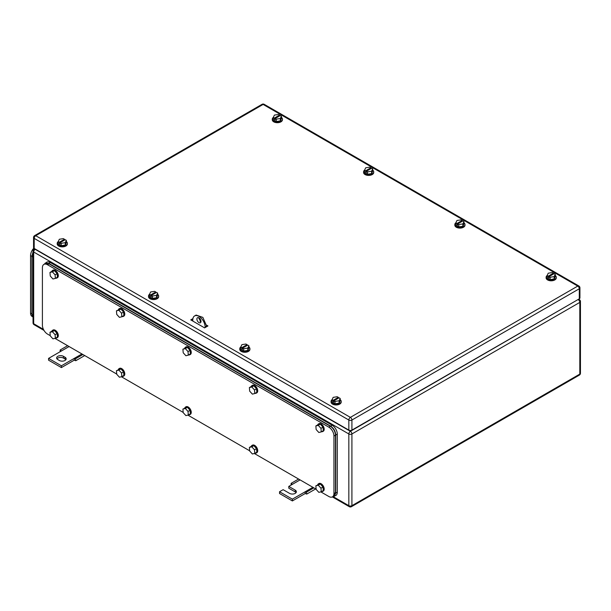 <?xml version="1.0" encoding="UTF-8"?>
<svg xmlns="http://www.w3.org/2000/svg" width="611" height="611" viewBox="0 0 611 611"><rect width="100%" height="100%" fill="white"/><g stroke="black" fill="none" stroke-linecap="round" stroke-linejoin="round"><path stroke-width="0.92" d="M60.099 351.737L60.176 349.988L61.398 350.989L48.567 358.397L61.398 365.806L74.229 358.397L74.229 360.177L75.772 360.727L75.451 358.81L74.229 358.397L81.927 353.952M84.723 355.564L75.772 360.727M67.615 345.689L60.176 349.988M69.096 346.544L61.398 350.989M82.897 354.51L75.451 358.81M61.398 365.806L61.398 367.585L74.229 360.177M48.567 358.397L48.567 360.177L61.398 367.585M63.452 356.32A3.994 2.307 180 0 0 59.099 355.823A3.994 2.307 180 0 0 56.64 357.954A3.994 2.307 180 0 0 57.808 359.581L59.343 360.475A3.994 2.307 180 0 0 63.697 360.971A3.994 2.307 180 0 0 66.164 358.84A3.994 2.307 180 0 0 64.987 357.214L63.452 356.32L63.452 358.099L64.987 358.993A3.994 2.307 180 0 1 65.851 359.734M56.945 358.84A3.994 2.307 180 0 1 63.452 358.099M291.073 485.096L291.149 483.339L292.371 484.34L288.782 486.417L295.197 490.121A3.994 2.307 180 0 1 296.366 491.748A3.994 2.307 180 0 1 293.906 493.879A3.994 2.307 180 0 1 289.553 493.383L283.137 489.678L279.54 491.748L292.371 499.156L305.21 491.748L305.21 493.528L306.745 494.085L306.432 492.161L305.21 491.748L312.908 487.303M315.696 488.915L306.745 494.085M298.596 479.039L291.149 483.339M300.077 479.895L292.371 484.34M313.871 487.861L306.432 492.161M292.371 499.156L292.371 500.936L305.21 493.528M279.54 491.748L279.54 493.528L292.371 500.936M288.782 486.417L288.782 488.197L295.197 491.901A3.994 2.307 180 0 1 296.06 492.642M372.695 170.11A5.079 2.933 180 0 1 373.726 171.882A5.079 2.933 180 0 1 370.594 174.593A5.079 2.933 180 0 1 365.057 173.952A5.079 2.933 180 0 1 363.568 171.882A5.079 2.933 180 0 1 364.622 170.095M373.726 171.882L373.726 172.47A5.079 2.933 180 0 1 370.594 175.181A5.079 2.933 180 0 1 365.057 174.547A5.079 2.933 180 0 1 363.568 172.47L363.568 171.882M364.599 170.133L365.699 170.767L370.831 167.804L369.731 167.17L365.684 167.796L364.599 170.133L364.599 172.508L367.562 174.219L371.61 173.593L372.695 171.256L372.695 168.88L371.61 171.217L371.61 173.593M371.61 171.217L367.562 171.844L367.562 174.219M365.699 170.767L365.699 171.951L366.47 172.401L366.47 171.21L371.603 168.246L372.695 168.88M370.831 167.804L370.831 168.697M366.47 171.21L367.562 171.844M365.699 171.951L366.47 171.508M555.246 275.5A5.079 2.933 180 0 1 556.277 277.272A5.079 2.933 180 0 1 553.138 279.983A5.079 2.933 180 0 1 547.601 279.349A5.079 2.933 180 0 1 546.112 277.272A5.079 2.933 180 0 1 547.166 275.485M556.277 277.272L556.277 277.868A5.079 2.933 180 0 1 553.138 280.579A5.079 2.933 180 0 1 547.601 279.937A5.079 2.933 180 0 1 546.112 277.868L546.112 277.272M547.15 275.53L548.243 276.164L553.375 273.201L552.283 272.567L548.235 273.193L547.15 275.53L547.15 277.898L550.114 279.609L554.162 278.983L555.246 276.646L555.246 274.278L554.162 276.615L554.162 278.983M554.162 276.615L550.114 277.241L550.114 279.609M548.243 276.164L548.243 277.348L549.014 277.791L549.014 276.607L554.146 273.644L555.246 274.278M553.375 273.201L553.375 274.087M549.014 276.607L550.114 277.241M548.243 277.348L549.014 276.905M66.347 241.566A5.079 2.933 180 0 1 67.378 243.338A5.079 2.933 180 0 1 64.239 246.05A5.079 2.933 180 0 1 58.702 245.416A5.079 2.933 180 0 1 57.213 243.338A5.079 2.933 180 0 1 58.266 241.551M67.378 243.338L67.378 243.934A5.079 2.933 180 0 1 64.239 246.645A5.079 2.933 180 0 1 58.702 246.012A5.079 2.933 180 0 1 57.213 243.934L57.213 243.338M58.251 241.597L59.343 242.231L64.476 239.268L63.384 238.634L59.336 239.26L58.251 241.597L58.251 243.965L61.215 245.675L65.262 245.049L66.347 242.712L66.347 240.344L65.262 242.682L65.262 245.049M65.262 242.682L61.215 243.308L61.215 245.675M59.343 242.231L59.343 243.415L60.115 243.858L60.115 242.674L65.247 239.711L66.347 240.344M64.476 239.268L64.476 240.154M60.115 242.674L61.215 243.308M59.343 243.415L60.115 242.972M281.411 117.404A5.079 2.933 180 0 1 282.442 119.176A5.079 2.933 180 0 1 279.303 121.887A5.079 2.933 180 0 1 273.766 121.253A5.079 2.933 180 0 1 272.277 119.176A5.079 2.933 180 0 1 273.331 117.388M282.442 119.176L282.442 119.771A5.079 2.933 180 0 1 279.303 122.475A5.079 2.933 180 0 1 273.766 121.841A5.079 2.933 180 0 1 272.277 119.771L272.277 119.176M273.316 117.434L274.408 118.06L279.54 115.097L278.448 114.471L274.4 115.097L273.316 117.434L273.316 119.802L276.279 121.513L280.327 120.886L281.411 118.549L281.411 116.182L280.327 118.519L280.327 120.886M280.327 118.519L276.279 119.145L276.279 121.513M274.408 118.06L274.408 119.252L275.179 119.695L275.179 118.511L280.312 115.548L281.411 116.182M279.54 115.097L279.54 115.991M275.179 118.511L276.279 119.145M274.408 119.252L275.179 118.801M463.955 222.794A5.079 2.933 180 0 1 464.994 224.565A5.079 2.933 180 0 1 461.855 227.277A5.079 2.933 180 0 1 456.318 226.643A5.079 2.933 180 0 1 454.828 224.565A5.079 2.933 180 0 1 455.882 222.778M464.994 224.565L464.994 225.161A5.079 2.933 180 0 1 461.855 227.872A5.079 2.933 180 0 1 456.318 227.239A5.079 2.933 180 0 1 454.828 225.161L454.828 224.565M455.859 222.824L456.959 223.458L462.092 220.495L460.992 219.861L456.944 220.487L455.859 222.824L455.859 225.192L458.823 226.902L462.871 226.276L463.955 223.939L463.955 221.572L462.871 223.909L462.871 226.276M462.871 223.909L458.823 224.535L458.823 226.902M456.959 223.458L456.959 224.642L457.731 225.085L457.731 223.901L462.863 220.938L463.955 221.572M462.092 220.495L462.092 221.381M457.731 223.901L458.823 224.535M456.959 224.642L457.731 224.199M157.63 294.273A5.079 2.933 180 0 1 158.661 296.045A5.079 2.933 180 0 1 155.53 298.756A5.079 2.933 180 0 1 149.993 298.122A5.079 2.933 180 0 1 148.504 296.045A5.079 2.933 180 0 1 149.558 294.258M158.661 296.045L158.661 296.64A5.079 2.933 180 0 1 155.53 299.352A5.079 2.933 180 0 1 149.993 298.71A5.079 2.933 180 0 1 148.504 296.64L148.504 296.045M149.535 294.303L150.634 294.937L155.767 291.974L154.667 291.34L150.619 291.966L149.535 294.303L149.535 296.671L152.498 298.382L156.546 297.756L157.63 295.419L157.63 293.051L156.546 295.388L156.546 297.756M156.546 295.388L152.498 296.014L152.498 298.382M150.634 294.937L150.634 296.121L151.406 296.564L151.406 295.38L156.538 292.417L157.63 293.051M155.767 291.974L155.767 292.86M151.406 295.38L152.498 296.014M150.634 296.121L151.406 295.678M248.898 346.964A5.079 2.933 180 0 1 249.93 348.736A5.079 2.933 180 0 1 246.783 351.447A5.079 2.933 180 0 1 241.238 350.806A5.079 2.933 180 0 1 239.764 348.736A5.079 2.933 180 0 1 240.803 346.956L240.795 349.355L243.743 351.073L247.799 350.454L248.898 348.117L248.898 345.75L247.799 348.079L247.799 350.454M249.93 348.736L249.93 349.332A5.079 2.933 180 0 1 246.783 352.043A5.079 2.933 180 0 1 241.238 351.394A5.079 2.933 180 0 1 239.764 349.332L239.764 348.736M241.887 347.621L247.035 344.665L245.943 344.031L241.895 344.65L240.795 346.979L241.887 347.621L241.887 348.805L242.651 348.362M247.799 348.079L243.743 348.698L243.743 351.073M241.887 348.805L242.651 349.248L242.651 348.064L247.806 345.108L248.898 345.75M247.035 344.665L247.035 345.551M242.651 348.064L243.743 348.698M340.182 399.663A5.079 2.933 180 0 1 341.213 401.442A5.079 2.933 180 0 1 338.074 404.154A5.079 2.933 180 0 1 332.537 403.512A5.079 2.933 180 0 1 331.047 401.442A5.079 2.933 180 0 1 332.101 399.647M341.213 401.442L341.213 402.03A5.079 2.933 180 0 1 338.074 404.742A5.079 2.933 180 0 1 332.537 404.108A5.079 2.933 180 0 1 331.047 402.03L331.047 401.442M332.086 399.693L333.178 400.327L338.311 397.364L337.219 396.73L333.171 397.356L332.086 399.693L332.086 402.069L335.049 403.779L339.097 403.153L340.182 400.816L340.182 398.441L339.097 400.778L339.097 403.153M339.097 400.778L335.049 401.404L335.049 403.779M333.178 400.327L333.178 401.511L333.95 401.962L333.95 400.77L339.082 397.807L340.182 398.441M338.311 397.364L338.311 398.257M333.95 400.77L335.049 401.404M333.178 401.511L333.95 401.068M207.167 326.389L206.655 326.098L207.167 326.389M192.801 320.615L192.03 320.615M206.602 325.174L207.939 325.946L204.601 327.87L190.747 319.874L192.916 318.621M200.041 321.386L200.95 321.913L198.499 317.651M191.518 320.317L192.809 319.568M579.297 298.832L579.297 288.759A2.177 1.26 -0 0 0 579.938 287.865L579.938 297.947A2.177 1.26 -0 0 1 579.297 298.832L351.913 430.113L351.913 420.032A2.177 1.26 -120 0 0 350.378 417.366A2.177 1.26 120 0 0 348.835 420.032A2.177 1.26 -0 0 0 351.913 420.032L579.297 288.759A2.177 1.26 -120 0 0 577.762 286.085L350.378 417.366L35.736 235.709A2.177 1.26 -120 0 0 34.644 235.602A2.177 2.177 0 0 0 33.559 237.488A2.177 1.26 -0 0 0 34.193 238.382L348.835 420.032L348.835 430.113L34.193 248.456L34.193 238.382A2.177 1.26 120 0 1 35.736 235.709L263.12 104.435A2.177 1.26 -60 0 1 264.204 104.328A2.177 2.177 0 0 0 262.027 104.328L34.644 235.602M348.835 430.113A2.177 1.26 -0 0 0 351.913 430.113M33.559 237.488L33.559 247.562A2.177 1.26 -0 0 0 34.193 248.456M32.345 316.574L32.055 316.406A7.256 4.193 -60 0 1 30.55 313.084L30.55 255.597A7.256 4.193 -60 0 1 33.826 248.173M33.04 317.476L31.887 314.39L31.887 256.307L33.04 251.885M320.813 491.87L328.817 496.491A7.256 4.193 -120 0 0 332.445 496.85L333.988 495.964L335.492 492.642L335.492 435.147L333.95 436.04A7.256 4.193 -120 0 0 328.817 427.15L47.536 264.754A7.256 4.193 -120 0 0 43.908 264.395A7.256 4.193 -120 0 0 42.403 267.717L42.403 325.205A7.256 4.193 -120 0 0 47.536 334.095L50.247 335.66M316.124 489.167L254.336 453.492M249.655 450.788L187.867 415.113M183.185 412.41L121.398 376.743M116.716 374.039L54.929 338.364M332.445 496.85A7.256 4.193 -120 0 0 333.95 493.528L333.95 436.04M335.492 435.147C335.187 431.374 333.476 428.41 330.36 426.257L49.079 263.86L45.451 263.501L43.908 264.395M121.551 373.054L118.855 370.083L116.441 370.686L120.909 368.899L123.605 371.87L123.896 375.444L121.841 376.628L121.551 373.054L123.605 371.87M121.841 376.628L119.435 377.231L116.732 374.26L116.441 370.686M118.855 370.083L120.909 368.899M118.29 369.624A4.353 2.513 60 0 1 119.015 368.7A4.353 2.513 60 0 1 122.231 369.724A4.353 2.513 60 0 1 124.262 373.894A4.353 2.513 60 0 1 123.376 376.246A4.353 2.513 60 0 1 122.208 376.414M119.015 368.7L119.535 368.402A4.353 2.513 60 0 1 122.75 369.426A4.353 2.513 60 0 1 124.774 373.596A4.353 2.513 60 0 1 123.888 375.948L123.376 376.246M188.02 411.432L185.324 408.461L182.91 409.065L187.378 407.277L190.074 410.248L190.365 413.823L188.31 415.006L188.02 411.432L190.074 410.248M188.31 415.006L185.904 415.61L183.201 412.639L182.91 409.065M185.324 408.461L187.378 407.277M184.759 407.995A4.353 2.513 60 0 1 185.484 407.079A4.353 2.513 60 0 1 188.7 408.102A4.353 2.513 60 0 1 190.731 412.272A4.353 2.513 60 0 1 189.845 414.625A4.353 2.513 60 0 1 188.677 414.793M185.484 407.079L186.004 406.781A4.353 2.513 60 0 1 189.219 407.804A4.353 2.513 60 0 1 191.243 411.974A4.353 2.513 60 0 1 190.357 414.327L189.845 414.625M188.02 351.569L185.324 348.598L182.91 349.202L187.378 347.415L190.074 350.386L190.365 353.96L188.31 355.144L188.02 351.569L190.074 350.386M188.31 355.144L185.904 355.747L183.201 352.776L182.91 349.202M185.324 348.598L187.378 347.415M184.759 348.14A4.353 2.513 60 0 1 185.484 347.216A4.353 2.513 60 0 1 188.7 348.239A4.353 2.513 60 0 1 190.731 352.41A4.353 2.513 60 0 1 189.845 354.762A4.353 2.513 60 0 1 188.677 354.93M185.484 347.216L186.004 346.918A4.353 2.513 60 0 1 189.219 347.942A4.353 2.513 60 0 1 191.243 352.112A4.353 2.513 60 0 1 190.357 354.464L189.845 354.762M121.551 313.199L118.855 310.228L116.441 310.823L120.909 309.036L123.605 312.007L123.896 315.582L121.841 316.765L121.551 313.199L123.605 312.007M121.841 316.765L119.435 317.369L116.732 314.398L116.441 310.823M118.855 310.228L120.909 309.036M118.29 309.762A4.353 2.513 60 0 1 119.015 308.838A4.353 2.513 60 0 1 122.231 309.861A4.353 2.513 60 0 1 124.262 314.031A4.353 2.513 60 0 1 123.376 316.383A4.353 2.513 60 0 1 122.208 316.559M119.015 308.838L119.535 308.547A4.353 2.513 60 0 1 122.75 309.563A4.353 2.513 60 0 1 124.774 313.741A4.353 2.513 60 0 1 123.888 316.086L123.376 316.383M55.082 274.82L52.386 271.849L49.972 272.453L52.027 271.261L54.432 270.665L57.136 273.636L57.426 277.211L55.372 278.395L55.082 274.82L57.136 273.636M55.372 278.395L52.958 278.99L50.262 276.019L49.972 272.453M52.386 271.849L54.432 270.665M51.82 271.383A4.353 2.513 60 0 1 52.546 270.467A4.353 2.513 60 0 1 55.761 271.49A4.353 2.513 60 0 1 57.793 275.66A4.353 2.513 60 0 1 56.907 278.005A4.353 2.513 60 0 1 55.738 278.181M52.546 270.467L53.058 270.169A4.353 2.513 60 0 1 56.273 271.192A4.353 2.513 60 0 1 58.305 275.362A4.353 2.513 60 0 1 57.419 277.715L56.907 278.005M55.082 334.683L52.386 331.712L49.972 332.308L52.027 331.124L54.432 330.528L57.136 333.499L57.426 337.066L55.372 338.257L55.082 334.683L57.136 333.499M55.372 338.257L52.958 338.853L50.262 335.882L49.972 332.308M52.386 331.712L54.432 330.528M51.82 331.246A4.353 2.513 60 0 1 52.546 330.322A4.353 2.513 60 0 1 55.761 331.345A4.353 2.513 60 0 1 57.793 335.523A4.353 2.513 60 0 1 56.907 337.868A4.353 2.513 60 0 1 55.738 338.043M52.546 330.322L53.058 330.032A4.353 2.513 60 0 1 56.273 331.055A4.353 2.513 60 0 1 58.305 335.225A4.353 2.513 60 0 1 57.419 337.57L56.907 337.868M254.489 449.811L251.793 446.84L249.38 447.443L251.434 446.251L253.848 445.656L256.544 448.627L256.834 452.193L254.779 453.385L254.489 449.811L256.544 448.627M254.779 453.385L252.374 453.981L249.67 451.01L249.38 447.443M251.793 446.84L253.848 445.656M251.228 446.374A4.353 2.513 60 0 1 251.961 445.457A4.353 2.513 60 0 1 255.177 446.473A4.353 2.513 60 0 1 257.2 450.651A4.353 2.513 60 0 1 256.315 452.995A4.353 2.513 60 0 1 255.154 453.171M251.961 445.457L252.473 445.159A4.353 2.513 60 0 1 255.688 446.183A4.353 2.513 60 0 1 257.712 450.353A4.353 2.513 60 0 1 256.826 452.698L256.315 452.995M320.958 428.326L318.262 425.355L315.856 425.951L317.903 424.767L320.317 424.164L323.013 427.142L323.303 430.709L321.249 431.893L320.958 428.326L323.013 427.142M321.249 431.893L318.843 432.496L316.139 429.525L315.856 425.951M318.262 425.355L320.317 424.164M317.697 424.889A4.353 2.513 60 0 1 318.43 423.965A4.353 2.513 60 0 1 321.646 424.989A4.353 2.513 60 0 1 323.67 429.159A4.353 2.513 60 0 1 322.784 431.511A4.353 2.513 60 0 1 321.623 431.687M318.43 423.965L318.942 423.675A4.353 2.513 60 0 1 322.157 424.698A4.353 2.513 60 0 1 324.181 428.869A4.353 2.513 60 0 1 323.295 431.213L322.784 431.511M320.958 488.189L318.262 485.218L315.856 485.814L320.317 484.027L323.013 486.998L323.303 490.572L321.249 491.756L320.958 488.189L323.013 486.998M321.249 491.756L318.843 492.359L316.139 489.388L315.856 485.814M318.262 485.218L320.317 484.027M317.697 484.752A4.353 2.513 60 0 1 318.43 483.828A4.353 2.513 60 0 1 321.646 484.851A4.353 2.513 60 0 1 323.67 489.021A4.353 2.513 60 0 1 322.784 491.374A4.353 2.513 60 0 1 321.623 491.542M318.43 483.828L318.942 483.53A4.353 2.513 60 0 1 322.157 484.554A4.353 2.513 60 0 1 324.181 488.724A4.353 2.513 60 0 1 323.295 491.076L322.784 491.374M254.489 389.948L251.793 386.977L249.38 387.58L251.434 386.389L253.848 385.793L256.544 388.764L256.834 392.338L254.779 393.522L254.489 389.948L256.544 388.764M254.779 393.522L252.374 394.126L249.67 391.147L249.38 387.58M251.793 386.977L253.848 385.793M251.228 386.511A4.353 2.513 60 0 1 251.961 385.594A4.353 2.513 60 0 1 255.177 386.618A4.353 2.513 60 0 1 257.2 390.788A4.353 2.513 60 0 1 256.315 393.133A4.353 2.513 60 0 1 255.154 393.308M251.961 385.594L252.473 385.297A4.353 2.513 60 0 1 255.688 386.32A4.353 2.513 60 0 1 257.712 390.49A4.353 2.513 60 0 1 256.826 392.842L256.315 393.133M332.644 496.735L335.783 495.521A7.256 4.193 -120 0 0 337.287 492.191L337.287 434.108A7.256 4.193 -120 0 0 332.155 425.218L50.362 262.531A7.256 4.193 -120 0 0 46.734 262.172L44.107 264.28M334.24 496.407L335.745 493.085L335.745 435.001C335.439 431.221 333.728 428.258 330.612 426.111L48.827 263.417L45.191 263.058M192.801 321.058L192.801 319.935A8.714 5.025 60 0 1 194.604 315.94L196.139 315.055L202.852 317.392L206.655 326.152L205.12 327.045L205.12 327.58M206.655 326.686L206.655 326.152M194.604 315.94A8.714 5.025 60 0 1 201.317 318.278A8.714 5.025 60 0 1 205.12 327.045M196.902 319.041A2.902 1.673 60 0 1 197.506 317.712A2.902 1.673 60 0 1 199.744 318.491A2.902 1.673 60 0 1 201.011 321.417A2.902 1.673 60 0 1 200.408 322.745A2.902 1.673 60 0 1 198.17 321.966A2.902 1.673 60 0 1 196.902 319.041M64.987 357.214L64.987 358.993M295.197 490.121L295.197 491.901M332.353 496.903L349.286 506.672A2.177 1.26 -60 0 1 348.835 505.679L348.835 433.963L33.681 252.007A2.177 1.26 -60 0 1 35.224 249.341L35.476 249.196M43.434 329.36L33.681 323.723L33.681 252.007A2.177 1.26 180 0 1 33.04 251.121A2.177 2.177 0 0 1 34.132 249.235L34.842 248.83M349.286 506.672A2.177 2.177 0 0 0 351.462 506.672A2.177 1.26 -120 0 0 351.913 505.679A2.177 1.26 -0 0 1 348.835 505.679L333.316 496.72M578.014 299.573L350.378 431.297A2.177 1.26 -60 0 0 348.835 433.963A2.177 1.26 -0 0 0 351.913 433.963L579.808 302.392L579.808 374.1A2.177 1.26 60 0 1 579.358 375.101A2.177 2.177 0 0 0 580.45 373.214A2.177 1.26 180 0 1 579.808 374.1L351.913 505.679L351.913 433.963A2.177 1.26 -120 0 0 350.378 431.297L35.224 249.341A2.177 1.26 -120 0 0 34.132 249.235M34.132 324.724A2.177 1.26 -60 0 1 33.681 323.723A2.177 1.26 180 0 1 33.04 322.837A2.177 2.177 0 0 0 34.132 324.724L44 330.421M579.808 302.392A2.177 1.26 -120 0 0 578.273 299.718A2.177 1.26 120 0 1 579.358 299.611A2.177 2.177 0 0 1 580.45 301.498A2.177 1.26 -0 0 1 579.808 302.392M579.938 287.865A2.177 2.177 0 0 0 578.846 285.979A2.177 1.26 -60 0 0 577.762 286.085L263.12 104.435A2.177 1.26 -120 0 0 262.027 104.328M31.887 313.855L30.55 313.084M30.55 255.597L31.887 256.368M33.04 256.979L31.887 256.307M33.04 315.062L31.887 314.39M330.36 426.257L328.817 427.15M47.536 264.754L49.079 263.86M335.492 492.642L333.95 493.528M337.287 492.191L335.745 493.085M337.287 434.108L335.745 435.001M332.155 425.218L330.612 426.111M50.362 262.531L48.827 263.417M351.462 506.672L579.358 375.101M33.04 322.837L33.04 251.121M580.45 373.214L580.45 301.498M578.655 299.207L579.358 299.611M578.846 285.979L264.204 104.328"/></g></svg>
